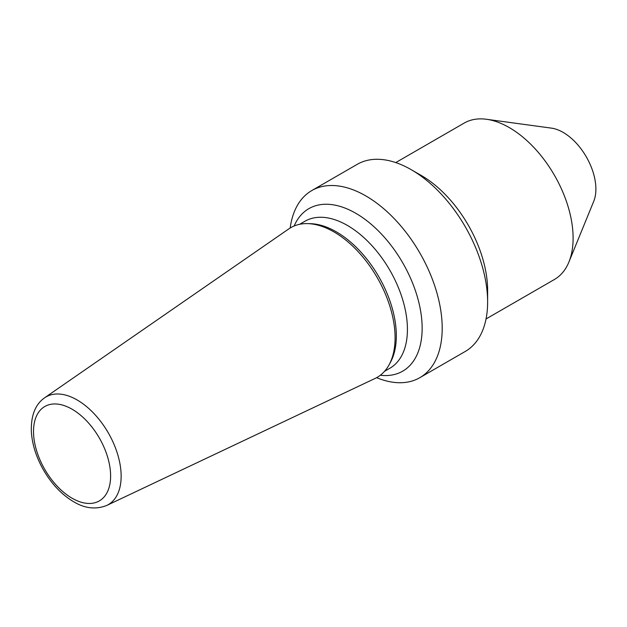 <?xml version="1.0" encoding="UTF-8"?>
<svg xmlns="http://www.w3.org/2000/svg" width="627" height="627" viewBox="0 0 627 627"><rect width="100%" height="100%" fill="white"/><g stroke="black" fill="none" stroke-linecap="round" stroke-linejoin="round"><path stroke-width="0.94" d="M294.149 225.986A93.831 54.173 60 0 1 355.799 213.29A93.831 54.173 60 0 1 420.96 313.108A93.831 54.173 60 0 1 380.323 375.252M395.755 162.581L464.129 123.104A90.28 52.127 60 0 1 486.497 119.279A90.28 52.127 60 0 1 509.273 127.579A90.28 52.127 60 0 1 568.908 262.031A90.28 52.127 60 0 1 554.417 279.485L486.043 318.955M486.497 119.279L551.462 128.135A46.296 26.734 60 0 1 563.14 132.391A46.296 26.734 60 0 1 593.73 201.338L568.908 262.031M44.619 397.8L288.773 228.918A86.424 49.901 60 0 1 307.426 223.612A86.424 49.901 60 0 1 333.972 231.935A86.424 49.901 60 0 1 389.014 364.938A86.424 49.901 60 0 1 375.103 378.442L106.762 505.44C95.9 509.735 84.864 508.505 73.657 501.757C61.603 494.57 51.445 483.809 43.185 469.474C36.107 456.848 32.157 444.253 31.35 431.689C30.856 415.638 35.277 404.337 44.619 397.8A62.214 35.919 60 0 1 108.259 432.818A62.214 35.919 60 0 1 106.762 505.44M307.426 223.612L310.24 223.674A84.88 49.008 60 0 1 336.315 231.841A84.88 49.008 60 0 1 390.37 362.469L389.014 364.938M290.191 227.993A108.032 62.371 60 0 1 311.799 190.561A108.032 62.371 60 0 1 365.815 195.914A108.032 62.371 60 0 1 436.384 291.108A108.032 62.371 60 0 1 419.824 377.681A108.032 62.371 60 0 1 376.608 377.673M311.799 190.561L357.218 164.337A108.032 62.371 60 0 1 411.234 169.69L411.234 169.69A108.032 62.371 60 0 1 487.626 301.995A108.032 62.371 60 0 1 465.25 351.457L419.824 377.681M421.273 175.482L411.234 169.69L421.273 175.482A93.831 54.173 60 0 1 487.626 290.403L487.626 301.995M384.539 371.317L389.845 368.261A84.88 49.008 -120 0 0 402.855 300.239A84.88 49.008 -120 0 0 347.405 225.438A84.88 49.008 -120 0 0 304.965 221.237L299.659 224.301M72.066 409.204A54.51 31.475 -120 0 0 33.513 431.462A54.51 31.475 -120 0 0 72.066 498.222A54.51 31.475 -120 0 0 110.611 475.971A54.51 31.475 -120 0 0 72.066 409.204"/></g></svg>
